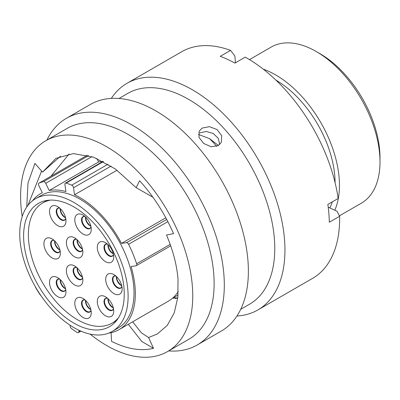 <?xml version="1.0" encoding="UTF-8"?>
<svg xmlns="http://www.w3.org/2000/svg" width="400" height="400" viewBox="0 0 400 400"><rect width="100%" height="100%" fill="white"/><g stroke="black" fill="none" stroke-linecap="round" stroke-linejoin="round"><path stroke-width="0.6" d="M70.19 325.315L70.15 325.815A2.295 1.325 -120 0 0 71.555 328.64A88.675 51.2 -120 0 0 77.18 332.455A2.295 1.325 -120 0 0 77.245 332.5A2.295 1.325 -120 0 0 78.395 332.61A2.295 1.325 -120 0 0 78.865 331.72L80.325 330.88M35.41 286.83A2.295 1.325 -120 0 0 35.815 287.805A88.675 51.2 -120 0 0 40.01 294.59A2.295 1.325 -120 0 0 40.815 295.465M319.95 53.67L316.265 51.545L319.95 53.67A84.925 49.03 60 0 1 380 157.68L380 161.935A90.135 52.04 -120 0 0 316.265 51.545L316.265 51.545A90.135 52.04 -120 0 0 271.195 47.08L249.485 59.615M339.41 215.855L361.33 203.2A90.135 52.04 -120 0 0 380 161.935M73.93 202.48A76.635 44.245 60 0 1 123.99 270.01A76.635 44.245 60 0 1 112.245 331.42A76.635 44.245 60 0 1 73.93 327.625A76.635 44.245 60 0 1 23.865 260.09A76.635 44.245 60 0 1 35.61 198.685A76.635 44.245 60 0 1 73.93 202.48M35.61 198.685L41.51 195.28A76.635 44.245 60 0 1 79.825 199.075A76.635 44.245 60 0 1 129.89 266.605A76.635 44.245 60 0 1 118.14 328.015L112.245 331.42M209.53 138.615A99.415 57.4 60 0 1 216.685 146.32M275.895 80.125A83.93 48.46 60 0 1 335.065 182.61M332.31 201.855A83.93 48.46 60 0 1 329.83 207.93M263.29 69.19A90.135 52.04 60 0 1 275.715 74.955A90.135 52.04 60 0 1 334.815 210.225M117.05 170.215L74.52 194.77A78.51 45.33 60 0 1 79.825 197.54A78.51 45.33 60 0 1 121.515 243.385L165.825 217.805M73.93 323.155A71.16 41.085 60 0 1 27.44 260.445A71.16 41.085 60 0 1 38.35 203.425A71.16 41.085 60 0 1 73.93 206.95A71.16 41.085 60 0 1 120.415 269.655A71.16 41.085 60 0 1 109.505 326.68A71.16 41.085 60 0 1 73.93 323.155M170.7 245.835L136.3 265.695A2.295 1.325 -120 0 1 136.015 265.79L131.05 266.505A78.51 45.33 60 0 1 119.08 329.64A78.51 45.33 60 0 1 108.885 333.045M178.29 291.435A78.51 45.33 60 0 1 168.475 301.12L119.08 329.64M32.525 200.78A78.51 45.33 60 0 1 40.57 193.655A78.51 45.33 60 0 1 42.31 192.735L38.815 185.55A2.295 1.325 -120 0 1 38.945 183.15A2.295 1.325 -120 0 1 39.035 183.105A88.675 51.2 -120 0 1 43.485 181.66L88.625 155.6M102.87 161.49A78.51 45.33 60 0 0 98.595 161.98L96.895 158.485M98.595 161.98L49.2 190.495A78.51 45.33 60 0 1 65.91 191.555L64.925 184.53A2.295 1.325 -120 0 1 65.375 183.14A2.295 1.325 -120 0 1 66.17 183.095A88.675 51.2 -120 0 1 71.73 185.175L108.085 164.18M78.98 330.265L78.865 331.72M136.3 265.695A2.295 1.325 -120 0 0 136.625 263.76A88.675 51.2 -120 0 0 128.6 244.305A2.295 1.325 -120 0 0 126.48 242.67L121.515 243.385M74.52 194.77L73.535 187.75A2.295 1.325 -120 0 0 71.73 185.175M49.2 190.495L45.705 183.315A2.295 1.325 -120 0 0 43.485 181.66M175.29 298.585L177.775 297.885M178.09 294.76L173.3 298.175L177.785 297.8M218.195 145.63L221.315 142.355L221.685 135.685L217.07 129.555L209.445 126.68L202.195 128.07L199.15 131.195L199.01 137.415L203.665 143.445L211.1 146.735L218.195 145.63M199.76 132.91L206.16 131.455L213.165 133.415L218.295 138.355L219.68 144.535M90.105 334.11A121.73 70.28 -120 0 0 167.54 351.565L188.92 339.22A121.73 70.28 -120 0 0 213.7 273.295A121.73 70.28 -120 0 0 156.97 156.875A121.73 70.28 -120 0 0 67.195 128.38L45.815 140.725A121.73 70.28 -120 0 0 21.035 206.645A121.73 70.28 -120 0 0 22.21 216.51M167.54 351.565A121.73 70.28 -120 0 0 192.32 285.64A121.73 70.28 -120 0 0 135.59 169.22A121.73 70.28 -120 0 0 45.815 140.725M168.645 350.925A130.85 75.545 -120 0 0 197.205 344.97A130.85 75.545 -120 0 0 223.845 274.105A130.85 75.545 -120 0 0 162.86 148.96A130.85 75.545 -120 0 0 66.355 118.33A130.85 75.545 -120 0 0 46.915 140.085M197.205 344.97L221.275 331.075A130.85 75.545 -120 0 0 247.91 260.21A130.85 75.545 -120 0 0 186.93 135.065A130.85 75.545 -120 0 0 90.425 104.43L66.355 118.33M240.715 309.315L249.56 304.21A121.73 70.28 -120 0 0 274.34 238.285A121.73 70.28 -120 0 0 217.61 121.865A121.73 70.28 -120 0 0 127.835 93.37L118.99 98.475M236.955 316A130.85 75.545 -120 0 0 257.845 309.96A130.85 75.545 -120 0 0 284.48 239.095A130.85 75.545 -120 0 0 223.5 113.95A130.85 75.545 -120 0 0 126.995 83.32A130.85 75.545 -120 0 0 111.32 98.39M257.845 309.96L312.55 278.38A130.85 75.545 -120 0 0 339.63 216.275L329.31 222.235A130.85 75.545 -120 0 0 328.865 213.475A130.85 75.545 -120 0 0 327.835 204.44L338.155 198.485A130.85 75.545 -120 0 0 245.23 57.145L234.905 63.105A130.85 75.545 -120 0 0 220.235 56.335L230.555 50.38A130.85 75.545 -120 0 0 181.7 51.735L126.995 83.32M132.675 321.79L141.335 332.795L148.565 337.525L157.375 333.955L167.27 325.385L174.21 312.94L177.85 297.24L178.015 279.045C176.79 264.795 172.945 250.11 166.475 234.99L173.545 233.67C164.965 213.94 153.655 196.3 139.615 180.75L136.135 187.66L115.34 168.965L93.77 157.26L73.365 153.605L55.98 158.33L42.515 172.135L60.555 156.13M148.565 337.525L153.515 348.325C140.91 351.37 126.925 349.05 111.55 341.365L111.105 332.665M26.735 207.055L28.01 182.935L34.935 163.395L42.515 172.135M51.02 176.175L69.13 153.94M198.425 134.43L209.54 138.62L218.44 145.48M136.135 187.66L152.945 197.265M230.555 50.38L234.885 55.98L235.45 62.79M328.205 207.175L336.94 211.205L339.63 216.275M27.84 205.535L41.58 171.06M153.515 348.325L141.82 341.49L128.315 324.31M57.745 225.655A11.625 6.71 60 0 1 49.525 211.42A11.625 6.71 60 0 1 57.745 206.67L57.745 206.67A11.625 6.71 60 0 1 65.965 220.91A11.625 6.71 60 0 1 57.745 225.655M57.745 296.655A11.625 6.71 60 0 1 49.525 282.42A11.625 6.71 60 0 1 57.745 277.67L57.745 277.67A11.625 6.71 60 0 1 65.965 291.91A11.625 6.71 60 0 1 57.745 296.655M83.035 317.47A11.625 6.71 60 0 1 74.81 303.23A11.625 6.71 60 0 1 83.035 298.485L83.035 298.485A11.625 6.71 60 0 1 91.255 312.725A11.625 6.71 60 0 1 83.035 317.47M74.63 284.95A11.625 6.71 60 0 1 66.405 270.71A11.625 6.71 60 0 1 74.63 265.965L74.63 265.965A11.625 6.71 60 0 1 82.85 280.205A11.625 6.71 60 0 1 74.63 284.95M74.63 256.855A11.625 6.71 60 0 1 66.405 242.62A11.625 6.71 60 0 1 74.63 237.875L74.63 237.875A11.625 6.71 60 0 1 82.85 252.11A11.625 6.71 60 0 1 74.63 256.855M52.14 257.92A11.625 6.71 60 0 1 43.92 243.685A11.625 6.71 60 0 1 52.14 238.935L52.14 238.935A11.625 6.71 60 0 1 60.36 253.175A11.625 6.71 60 0 1 52.14 257.92M105.52 261.665A11.625 6.71 60 0 1 97.3 247.43A11.625 6.71 60 0 1 105.52 242.68L105.52 242.68A11.625 6.71 60 0 1 113.74 256.92A11.625 6.71 60 0 1 105.52 261.665M113.925 293.59A11.625 6.71 60 0 1 105.705 279.355A11.625 6.71 60 0 1 113.925 274.605L113.925 274.605A11.625 6.71 60 0 1 122.145 288.845A11.625 6.71 60 0 1 113.925 293.59M105.52 315.81A11.625 6.71 60 0 1 97.3 301.57A11.625 6.71 60 0 1 105.52 296.825L105.52 296.825A11.625 6.71 60 0 1 113.74 311.065A11.625 6.71 60 0 1 105.52 315.81M83.035 234.04A11.625 6.71 60 0 1 74.81 219.805A11.625 6.71 60 0 1 83.035 215.055L83.035 215.055A11.625 6.71 60 0 1 91.255 229.295A11.625 6.71 60 0 1 83.035 234.04M50.62 200.1A69.39 40.06 -120 0 0 42.735 202.935A69.39 40.06 -120 0 0 32.1 258.54A69.39 40.06 -120 0 0 77.43 319.685A69.39 40.06 -120 0 0 112.125 323.12A69.39 40.06 -120 0 0 118.52 317.71M111.095 166.06L73.535 187.75M103.445 161.575L66.17 183.095M91.945 156.62L45.705 183.315M87.29 155.245L39.035 183.105M126.48 242.67L166.71 219.445M136.625 263.76L170.185 244.385M167.86 221.64L128.6 244.305M65.58 217.82A6.675 3.855 60 0 1 64.895 217.485A6.675 3.855 60 0 1 60.23 208.55M65.745 218.59A6.885 3.975 60 0 1 61.095 219.855A6.885 3.975 60 0 1 56.28 212.3A6.885 3.975 60 0 1 59.64 208.025M59.67 208.045L58.125 208.24A6.675 3.855 -120 0 0 57.1 213.585A6.675 3.855 -120 0 0 61.46 219.465A6.675 3.855 -120 0 0 64.795 219.8L65.735 218.56M65.58 288.82A6.675 3.855 60 0 1 64.895 288.485A6.675 3.855 60 0 1 60.23 279.55M65.745 289.59A6.885 3.975 60 0 1 61.095 290.85A6.885 3.975 60 0 1 56.28 283.3A6.885 3.975 60 0 1 59.64 279.025M59.67 279.045L58.125 279.24A6.675 3.855 -120 0 0 57.1 284.585A6.675 3.855 -120 0 0 61.46 290.465A6.675 3.855 -120 0 0 64.795 290.8L65.735 289.56M90.87 309.635A6.675 3.855 60 0 1 90.185 309.3A6.675 3.855 60 0 1 85.515 300.365M91.03 310.405A6.885 3.975 60 0 1 86.385 311.665A6.885 3.975 60 0 1 81.57 304.115A6.885 3.975 60 0 1 84.93 299.84M84.955 299.86L83.41 300.055A6.675 3.855 -120 0 0 82.39 305.4A6.675 3.855 -120 0 0 86.75 311.28A6.675 3.855 -120 0 0 90.085 311.61L91.025 310.37M82.465 277.115A6.675 3.855 60 0 1 81.78 276.78A6.675 3.855 60 0 1 77.11 267.845M82.625 277.885A6.885 3.975 60 0 1 77.98 279.145A6.885 3.975 60 0 1 73.165 271.595A6.885 3.975 60 0 1 76.525 267.32M76.55 267.34L75.005 267.535A6.675 3.855 -120 0 0 73.985 272.88A6.675 3.855 -120 0 0 78.345 278.76A6.675 3.855 -120 0 0 81.68 279.09L82.62 277.85M82.465 249.02A6.675 3.855 60 0 1 81.78 248.685A6.675 3.855 60 0 1 77.11 239.75M82.625 249.79A6.885 3.975 60 0 1 77.98 251.055A6.885 3.975 60 0 1 73.165 243.5A6.885 3.975 60 0 1 76.525 239.225M76.55 239.245L75.005 239.44A6.675 3.855 -120 0 0 73.985 244.79A6.675 3.855 -120 0 0 78.345 250.67A6.675 3.855 -120 0 0 81.68 251L82.62 249.76M59.98 250.085A6.675 3.855 60 0 1 59.295 249.75A6.675 3.855 60 0 1 54.625 240.815M60.14 250.855A6.885 3.975 60 0 1 55.49 252.12A6.885 3.975 60 0 1 50.68 244.565A6.885 3.975 60 0 1 54.04 240.29M54.065 240.31L52.52 240.505A6.675 3.855 -120 0 0 51.5 245.85A6.675 3.855 -120 0 0 55.855 251.73A6.675 3.855 -120 0 0 59.195 252.065L60.135 250.825M113.355 253.83A6.675 3.855 60 0 1 112.67 253.495A6.675 3.855 60 0 1 108 244.56M113.515 254.6A6.885 3.975 60 0 1 108.87 255.865A6.885 3.975 60 0 1 104.055 248.31A6.885 3.975 60 0 1 107.415 244.035M107.44 244.055L105.9 244.25A6.675 3.855 -120 0 0 104.875 249.595A6.675 3.855 -120 0 0 109.235 255.48A6.675 3.855 -120 0 0 112.57 255.81L113.51 254.57M121.76 285.755A6.675 3.855 60 0 1 121.075 285.42A6.675 3.855 60 0 1 116.405 276.485M121.92 286.525A6.885 3.975 60 0 1 117.275 287.785A6.885 3.975 60 0 1 112.46 280.235A6.885 3.975 60 0 1 115.82 275.96M115.845 275.98L114.305 276.175A6.675 3.855 -120 0 0 113.28 281.52A6.675 3.855 -120 0 0 117.64 287.4A6.675 3.855 -120 0 0 120.975 287.73L121.915 286.49M113.355 307.975A6.675 3.855 60 0 1 112.67 307.64A6.675 3.855 60 0 1 108 298.705M113.515 308.745A6.885 3.975 60 0 1 108.87 310.005A6.885 3.975 60 0 1 104.055 302.455A6.885 3.975 60 0 1 107.415 298.18M107.44 298.2L105.9 298.395A6.675 3.855 -120 0 0 104.875 303.74A6.675 3.855 -120 0 0 109.235 309.62A6.675 3.855 -120 0 0 112.57 309.95L113.51 308.71M90.87 226.205A6.675 3.855 60 0 1 90.185 225.87A6.675 3.855 60 0 1 85.515 216.935M91.03 226.975A6.885 3.975 60 0 1 86.385 228.24A6.885 3.975 60 0 1 81.57 220.685A6.885 3.975 60 0 1 84.93 216.41M84.955 216.43L83.41 216.625A6.675 3.855 -120 0 0 82.39 221.97A6.675 3.855 -120 0 0 86.75 227.855A6.675 3.855 -120 0 0 90.085 228.185L91.025 226.945M40.57 193.655L42.275 192.67M80.935 331.145L78.395 332.61M87.28 155.245L38.945 183.15M103.07 161.375L65.375 183.14M173.3 298.18L173.055 297.77M60.4 208.715L60.795 211.47L61.825 213.8L64 216.52L65.525 217.59M60.4 279.715L60.795 282.47L61.825 284.8L64 287.52L65.525 288.59M85.685 300.525L86.085 303.285L87.11 305.615L89.285 308.335L90.815 309.405M77.28 268.005L77.68 270.765L78.705 273.095L80.88 275.815L82.41 276.885M77.28 239.915L77.68 242.67L78.705 245.005L80.88 247.72L82.41 248.79M54.795 240.98L55.195 243.735L56.22 246.065L58.395 248.785L59.92 249.855M108.175 244.725L108.57 247.48L109.6 249.815L111.775 252.53L113.3 253.6M116.58 276.645L116.975 279.405L118.005 281.735L120.175 284.455L121.705 285.525M108.175 298.865L108.57 301.625L109.6 303.955L111.775 306.675L113.3 307.745M85.685 217.1L86.085 219.855L87.11 222.19L89.285 224.905L90.815 225.975M112.125 323.12L116.515 320.585M42.735 202.935L47.125 200.405"/></g></svg>
